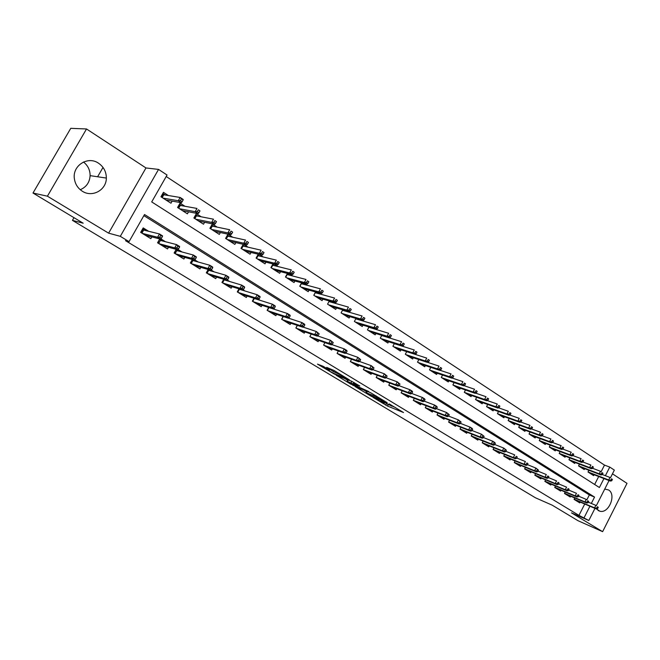 <?xml version="1.0" encoding="UTF-8"?>
<svg xmlns="http://www.w3.org/2000/svg" width="660" height="660" viewBox="0 0 660 660"><rect width="100%" height="100%" fill="white"/><g stroke="black" fill="none" stroke-linecap="round" stroke-linejoin="round"><path stroke-width="0.99" d="M373.073 397.419L387.56 406.082L403.532 412.541L389.202 403.895L391.941 406.238L381.051 400.62L384.442 403.186L382.536 402.451L373.073 397.419M83.49 162.013C87.895 165.511 90.098 170.057 90.115 175.642C89.636 182.424 86.344 187.11 80.248 189.709M82.31 191.21C92.284 197.868 106.45 189.998 106.343 178.068C106.301 171.749 103.694 166.798 98.513 163.201C87.862 155.669 72.212 165.627 74.382 178.769C75.191 184.14 77.831 188.29 82.31 191.21M596.417 508.909L599.824 511.203C608.751 513.958 616.72 494.505 608.536 489.951L604.75 489.06M323.227 366.325L317.468 364.114L334.166 373.981L349.478 379.937L334.084 370.499L326.683 367.381L333.605 371.704L338.258 373.774C342.812 375.92 345.18 377.314 345.361 377.949L334.983 373.931C330.512 371.811 328.177 370.441 327.971 369.806L329.563 370.136L323.227 366.325M33 193.033L70.76 128.329L86.518 128.972L47.413 196.185L33 193.033L83.176 223.204L72.435 220.366L535.433 497.78L552.206 505.18L578.036 520.715L602.621 531.671L571.486 512.861L588.819 520.492L578.96 515.378L125.499 240.661L129.055 241.642L120.301 236.338L158.548 169.414L167.046 175.024L151.709 201.919L599.404 487.517L603.949 478.558M47.413 196.185L108.611 233.161L120.301 236.338M355.121 386.578L371.432 396.388L387.214 402.699L370.524 392.675L355.121 386.578M350.996 384.268L336.163 375.218L351.491 381.191L359.824 386.034L353.735 383.905L358.33 386.818L368.791 391.545L353.026 385.316L351.145 383.996M602.621 531.671L627 483.359L612.463 473.822M168.382 195.525L163.465 192.34L160.941 196.771L170.956 203.23L172.161 201.118M184.957 206.267L180.064 203.099L177.573 207.487L187.399 213.823L188.545 211.802M201.218 216.802L196.35 213.65L193.883 218.006L203.519 224.21L204.617 222.28M217.157 227.131L212.314 223.996L209.888 228.31L219.334 234.407L220.382 232.543M232.798 237.27L228.063 234.201M248.135 247.211L243.845 244.431M263.191 256.963L259.322 254.463M277.967 266.541L274.51 264.297M292.462 275.938L289.41 273.95M306.702 285.161L304.021 283.429M320.677 294.22L318.367 292.726M334.414 303.121L332.459 301.851M347.894 311.858L346.286 310.81M361.144 320.438L359.865 319.613M374.162 328.878L373.197 328.251M386.95 337.169L386.298 336.74M574.786 497.962L574.068 499.372L579.752 502.879L580.156 502.087M565.207 492.022L564.473 493.465L570.248 497.021L570.653 496.221M555.489 485.999L554.738 487.468L560.596 491.073L561.016 490.264M545.622 479.878L544.855 481.379L550.803 485.042L551.224 484.217M535.598 473.665L534.814 475.192L540.854 478.912L541.283 478.071M525.426 467.354L524.617 468.913L530.755 472.692L531.193 471.842M515.097 460.944L514.272 462.536L520.501 466.372L520.946 465.506M504.603 454.427L503.753 456.06L510.081 459.962L510.543 459.079M493.944 447.81L493.078 449.485L499.505 453.445L499.966 452.545M483.12 441.086L482.221 442.794L488.755 446.82L489.233 445.912M472.114 434.255L471.199 436.004L477.832 440.096L478.318 439.164M460.936 427.309L459.995 429.107L466.736 433.257L467.231 432.316M449.576 420.247L448.61 422.087L455.466 426.31L455.969 425.353M438.026 413.069L437.035 414.959L443.998 419.248L444.518 418.275M426.286 405.776L425.263 407.707L432.349 412.071L432.877 411.073M414.356 398.351L413.3 400.339L420.502 404.778L421.039 403.755M402.221 390.802L401.132 392.84L408.457 397.353L409.01 396.313M389.878 383.122L388.757 385.217L396.206 389.812L396.775 388.748M377.33 375.301L376.175 377.471L383.749 382.132L384.326 381.051M364.567 367.348L363.363 369.575L371.077 374.327L371.671 373.222M351.582 359.254L350.336 361.548L358.182 366.382L358.792 365.252M338.365 351.013L337.078 353.38L345.064 358.298L345.691 357.142M324.918 342.614L323.582 345.073L331.708 350.072L332.351 348.884M311.231 334.067L309.845 336.608L318.12 341.707L318.78 340.486M297.297 325.363L295.853 327.987L304.276 333.176L304.961 331.93M283.115 316.495L281.614 319.217L290.194 324.497L290.895 323.218M268.67 307.453L267.11 310.283L275.847 315.661L276.573 314.341M253.96 298.238L252.334 301.183L261.228 306.661L261.987 305.299M238.978 288.841L237.278 291.901L246.345 297.487L247.12 296.084M223.724 279.262L221.941 282.455L231.173 288.148L231.982 286.696M208.172 269.486L206.308 272.827L215.721 278.627L216.554 277.126M192.332 259.512L190.369 263.01L199.963 268.917L200.838 267.366M176.195 249.332L174.116 252.995L183.909 259.025L184.816 257.416M159.745 238.928L157.55 242.789L167.533 248.944L168.481 247.269M578.96 515.378L584.727 504.026M586.88 499.785L589.347 494.934L143.88 215.638M289.245 318.4L288.593 317.996M274.774 309.433L273.694 308.764M260.048 300.308L258.514 299.359M245.033 291.01L243.037 289.773M229.738 281.531L227.254 279.997M214.145 271.87L211.167 270.022M198.248 262.028L194.749 259.858M182.044 251.988L178.002 249.48M165.52 241.75L160.916 238.895M148.665 231.305L143.195 227.914L140.654 232.378L150.835 238.656L151.825 236.907M601.136 471.71L604.494 465.102L166.204 176.5M594.652 484.481L598.694 476.512M594.074 474.713L593.62 475.612L588.01 471.999L588.885 470.275M584.702 468.658L584.24 469.565L578.548 465.902L579.447 464.145M575.198 462.511L574.72 463.435L568.945 459.707L569.861 457.916M565.546 456.266L565.059 457.207L559.193 453.428L560.134 451.597M555.745 449.93L555.25 450.887L549.293 447.051L550.259 445.17M545.795 443.495L545.292 444.469L539.245 440.566L540.235 438.653M535.689 436.961L535.178 437.951L529.039 433.991L530.054 432.028M525.434 430.328L524.906 431.335L518.669 427.309L519.709 425.304M515.006 423.588L514.478 424.611L508.142 420.527L509.207 418.465M504.421 416.74L503.877 417.78L497.442 413.63L498.539 411.526M493.672 409.777L493.111 410.842L486.568 406.626L487.699 404.464M482.74 402.707L482.171 403.788L475.53 399.506L476.693 397.287M471.636 395.522L471.058 396.627L464.302 392.271L465.498 389.994M460.35 388.22L459.756 389.342L452.892 384.92L454.121 382.585M448.882 380.795L448.272 381.942L441.292 377.446L442.563 375.045M437.225 373.246L436.598 374.418L429.495 369.847L430.815 367.373M425.37 365.566L424.727 366.77L417.508 362.117L418.861 359.576M413.308 357.761L412.657 358.99L405.314 354.255L406.717 351.64M401.049 349.816L400.373 351.079L392.906 346.261L394.358 343.563M388.583 341.74L387.89 343.027L380.292 338.135L381.785 335.346M375.895 333.514L375.177 334.843L367.447 329.86L369.006 326.98M362.983 325.149L362.249 326.51L354.387 321.436L355.996 318.458M349.849 316.635L349.099 318.029L341.088 312.873L342.763 309.787M336.484 307.964L335.709 309.4L327.558 304.144L329.299 300.96M322.88 299.137L322.072 300.613L313.78 295.267L315.587 291.959M309.028 290.152L308.195 291.671L299.747 286.226L301.637 282.785M294.921 280.995L294.063 282.562L285.458 277.018L287.43 273.446M280.566 271.673L279.667 273.289L270.905 267.638L272.968 263.917M265.93 262.168L265.007 263.835L256.08 258.085L258.233 254.199M251.031 252.483L250.074 254.207L240.974 248.35L243.235 244.291M235.851 242.608L234.853 244.398L225.58 238.425L227.956 234.176M103.009 167.434L97.614 176.764M73.986 217.676L72.435 220.366M108.611 233.161L145.975 167.953L86.518 128.972M145.975 167.953L158.548 169.414M604.494 465.102L609.766 467.082L614.353 470.102L610.459 477.782M591.319 503.448L594.553 497.079L144.515 214.516L129.055 241.642M584.125 517.646L589.916 506.228M609.056 480.546L596.335 505.659M594.965 508.373L588.819 520.492M605.393 475.703L609.766 467.082M589.347 494.934L594.553 497.079M392.89 406.461L395.241 407.41M386.57 403.73L388.039 404.498M363.767 390.002L366.506 391.652M369.311 395.043L384.524 401.288L375.845 396.528L365.978 392.626L369.311 395.043M347.63 380.275L344.825 378.592M347.507 381.455L347.077 381.307C347.267 381.909 349.569 383.262 353.966 385.341L357.662 386.793L353.075 383.897L347.507 381.455L348.307 379.962L347.779 380.003M348.307 379.962L351.763 381.307M611.705 480.81L612.406 479.416L611.465 478.805L610.764 480.199L611.705 480.81L610.385 481.066L608.693 479.968L609.964 477.46L602.324 474.515M610.764 480.199L608.693 479.968L588.035 471.941M610.385 481.066L589.421 472.906M611.465 478.805L612.406 479.416M596.615 508.134L597.572 508.728L598.282 507.326L597.325 506.731L596.615 508.134L594.561 507.87L596.277 508.926L574.728 499.777M574.15 499.207L594.561 507.87L595.832 505.345L588.283 502.169M597.325 506.731L598.282 507.326M596.277 508.926L597.572 508.728M602.242 474.664L602.959 473.261L602.003 472.642L601.293 474.045L602.242 474.664L600.93 474.928L599.214 473.814L600.501 471.298L592.696 468.311M601.293 474.045L599.214 473.814L578.572 465.853M600.93 474.928L580.024 466.851M602.003 472.642L602.959 473.261M592.639 468.427L593.356 467.016L592.391 466.389L591.673 467.8L592.639 468.427L591.335 468.707L589.594 467.577L590.89 465.036L582.928 462.016M591.673 467.8L589.594 467.577L568.961 459.665M591.335 468.707L570.487 460.705M592.391 466.389L593.356 467.016M582.887 462.091L583.613 460.672L582.631 460.028L581.905 461.456L582.887 462.091L581.592 462.38L579.827 461.233L581.13 458.675L573.012 455.614M581.905 461.456L579.827 461.233L559.21 453.395M581.592 462.38L560.81 454.468M582.631 460.028L583.613 460.672M550.985 448.14L571.7 455.961L569.902 454.798L549.31 447.026M571.989 455.012L572.987 455.656L573.721 454.228L572.723 453.577L571.989 455.012L569.902 454.798L571.222 452.224L562.931 449.122L563.665 447.678L562.65 447.018L561.916 448.462L562.931 449.122L561.643 449.443L541.002 441.705M572.723 453.577L573.721 454.228M572.987 455.656L571.7 455.961M587.012 502.178L587.977 502.78L588.695 501.369L587.722 500.767L587.012 502.178L584.95 501.913L586.69 502.994L565.199 493.911M564.556 493.309L584.95 501.913L586.237 499.381L578.531 496.155M587.722 500.767L588.695 501.369M586.69 502.994L587.977 502.78M577.253 496.13L578.234 496.733L578.96 495.313L577.979 494.703L577.253 496.13L575.182 495.866L576.956 496.963L555.53 487.954M554.812 487.311L575.182 495.866L576.485 493.317L568.631 490.042M577.979 494.703L578.96 495.313M576.956 496.963L578.234 496.733M567.344 489.984L568.342 490.603L569.077 489.175L568.078 488.548L567.344 489.984L565.273 489.728L567.072 490.842L545.721 481.915M544.929 481.231L565.273 489.728L566.585 487.162L558.574 483.838M568.078 488.548L569.077 489.175M567.072 490.842L568.342 490.603M557.288 483.747L558.294 484.374L559.036 482.93L558.022 482.303L557.288 483.747L555.208 483.499L557.032 484.621L535.755 475.778M534.889 475.052L555.208 483.499L556.537 480.909L548.353 477.535M558.022 482.303L559.036 482.93M557.032 484.621L558.294 484.374M561.643 449.443L559.82 448.255L561.148 445.665L552.635 442.505M561.916 448.462L559.82 448.255L539.253 440.558M562.65 447.018L563.665 447.678M547.066 477.403L548.089 478.046L548.839 476.594L547.808 475.951L547.066 477.403L544.979 477.163L546.835 478.31L525.64 469.54M524.692 468.781L544.979 477.163L546.323 474.556L537.974 471.133M547.808 475.951L548.839 476.594M546.835 478.31L548.089 478.046M552.709 442.489L553.459 441.037L552.428 440.36L551.678 441.812L552.709 442.489L551.438 442.819L549.582 441.614L550.927 438.999L542.173 435.781M551.678 441.812L549.582 441.614L529.039 433.991M551.438 442.819L530.863 435.171M552.428 440.36L553.459 441.037M542.33 435.74L543.081 434.28L542.033 433.595L541.283 435.064L542.33 435.74L541.06 436.087L539.179 434.866L540.54 432.234L531.539 428.959M541.283 435.064L539.179 434.866L518.702 427.334M541.06 436.087L520.575 428.538M542.033 433.595L543.081 434.28M531.779 428.885L532.538 427.416L531.473 426.723L530.714 428.2L531.779 428.885L530.524 429.247L528.611 428.01L529.98 425.362L520.732 422.02M530.714 428.2L528.611 428.01L508.225 420.577M530.524 429.247L510.122 421.798M531.473 426.723L532.538 427.416M521.062 421.921L521.829 420.436L520.748 419.735L519.973 421.22L521.062 421.921L519.816 422.301L517.869 421.039L519.255 418.366L509.751 414.975M519.973 421.22L517.869 421.039L497.574 413.713M519.816 422.301L499.505 414.959M520.748 419.735L521.829 420.436M510.163 414.843L510.939 413.35L509.842 412.632L509.066 414.133L510.163 414.843L508.926 415.239L506.946 413.96L508.348 411.271L498.589 407.814M509.066 414.133L506.946 413.96L486.758 406.741M508.926 415.239L488.713 408.004M509.842 412.632L510.939 413.35M536.679 470.968L537.727 471.611L538.477 470.151L537.43 469.507L536.679 470.968L534.592 470.728L536.473 471.892L515.369 463.213M514.338 462.404L534.592 470.728L535.945 468.105L527.422 464.632M537.43 469.507L535.945 468.105L538.477 470.151M536.473 471.892L537.727 471.611M526.127 464.425L527.191 465.085L527.951 463.609L526.886 462.949L526.127 464.425L524.04 464.194L525.954 465.374L504.933 456.786M503.819 455.936L524.04 464.194L525.401 461.546L516.706 458.023M526.886 462.949L527.951 463.609M525.954 465.374L527.191 465.085M515.41 457.776L516.491 458.444L517.25 456.959L516.178 456.291L515.41 457.776L513.315 457.553L515.254 458.758L494.34 450.26M493.135 449.369L513.315 457.553L514.693 454.888L505.808 451.316M516.178 456.291L517.25 456.959M515.254 458.758L516.491 458.444M504.512 451.019L505.609 451.696L506.385 450.202L505.288 449.526L504.512 451.019L502.417 450.805L504.388 452.026L483.574 443.627M482.279 442.687L502.417 450.805L503.811 448.115L494.736 444.493M505.288 449.526L503.811 448.115L506.385 450.202M504.388 452.026L505.609 451.696M493.441 444.155L494.555 444.84L495.338 443.338L494.224 442.645L493.441 444.155L491.337 443.941L493.342 445.186L472.634 436.887M471.248 435.905L491.337 443.941L492.748 441.235L483.475 437.563M494.224 442.645L492.748 441.235L494.752 442.481L495.338 443.338M493.342 445.186L494.555 444.84M499.084 407.649L499.876 406.139L498.754 405.413L497.97 406.923L499.084 407.649L497.863 408.061L495.85 406.758L497.269 404.044L487.237 400.546M497.97 406.923L495.85 406.758L475.761 399.655M497.863 408.061L477.757 400.942M498.754 405.413L499.876 406.139M482.18 437.167L483.318 437.877L484.102 436.359L482.971 435.658L482.18 437.167L480.076 436.969L482.113 438.232L461.521 430.039M460.045 429.016L480.076 436.969L481.503 434.239L472.032 430.518M482.971 435.658L481.503 434.239L484.102 436.359M482.113 438.232L483.318 437.877M487.831 400.331L488.623 398.813L487.484 398.079L486.692 399.597L487.831 400.331L486.618 400.768L484.572 399.44L485.999 396.709L475.703 393.154M486.692 399.597L484.572 399.44L464.59 392.461M486.618 400.768L466.612 393.764M487.484 398.079L488.623 398.813M470.737 430.072L471.892 430.79L472.684 429.264L471.537 428.546L470.737 430.072L468.625 429.874L470.704 431.161L450.227 423.085M448.651 422.012L468.625 429.874L470.068 427.127L460.391 423.357M471.537 428.546L470.068 427.127L472.139 428.414L472.684 429.264M470.704 431.161L471.892 430.79M476.38 392.898L477.18 391.372L476.025 390.613L475.225 392.147L476.38 392.898L475.175 393.343L473.096 391.999L474.548 389.243L463.963 385.638M475.225 392.147L473.096 391.999L453.238 385.143M475.175 393.343L455.293 386.471M476.025 390.613L477.18 391.372M459.096 422.854L460.267 423.58L461.076 422.045L459.904 421.319L459.096 422.854L456.984 422.664L459.096 423.976L438.752 416.014M437.068 414.892L456.984 422.664L458.436 419.9L448.544 416.08M459.904 421.319L458.436 419.9L461.076 422.045M459.096 423.976L460.267 423.58M464.739 385.333L465.547 383.79L464.376 383.031L463.567 384.574L464.739 385.333L463.551 385.803L461.439 384.425L462.899 381.653L452.034 377.998M463.567 384.574L461.439 384.425L441.697 377.701M463.551 385.803L443.784 379.054M464.376 383.031L465.547 383.79M447.257 415.519L448.454 416.254L449.27 414.703L448.074 413.968L447.257 415.519L445.145 415.338L447.29 416.666L427.078 408.829M425.296 407.649L445.145 415.338L446.614 412.541L436.499 408.672M448.074 413.968L446.614 412.541L449.27 414.703M447.29 416.666L448.454 416.254M452.9 377.644L453.717 376.093L452.521 375.309L451.704 376.868L452.9 377.644L451.72 378.13L449.576 376.728L451.052 373.939L439.89 370.235M451.704 376.868L449.576 376.728L429.965 370.144M451.72 378.13L432.085 371.514M452.521 375.309L453.717 376.093M435.22 408.053L436.433 408.804L437.258 407.245L436.045 406.486L435.22 408.053L433.1 407.88L435.286 409.233L415.222 401.519M413.325 400.29L433.1 407.88L434.593 405.067L424.248 401.148M436.045 406.486L434.593 405.067L436.771 406.42L437.258 407.245M435.286 409.233L436.433 408.804M440.855 369.814L441.68 368.255L440.467 367.463L439.634 369.031L440.855 369.814L439.692 370.326L437.506 368.907L438.999 366.085L427.54 362.34M439.634 369.031L437.506 368.907L418.036 362.455M439.692 370.326L420.197 363.85M440.467 367.463L441.68 368.255M422.978 400.455L424.207 401.222L425.04 399.647L423.811 398.879L422.978 400.455L420.857 400.29L423.077 401.668L403.161 394.094M401.148 392.807L420.857 400.29L422.359 397.46L411.782 393.492M423.811 398.879L422.359 397.46L424.578 398.838L425.04 399.647M423.077 401.668L424.207 401.222M428.604 361.861L429.437 360.277L428.2 359.477L427.366 361.053L428.604 361.861L427.449 362.381L425.23 360.938L426.739 358.099L406.7 351.656M427.366 361.053L425.23 360.938L405.9 354.635M427.449 362.381L408.103 356.053M428.2 359.477L429.437 360.277M416.13 353.76L416.98 352.168L415.726 351.351L414.876 352.943L416.13 353.76L415 354.304L412.739 352.836L414.265 349.973L394.3 343.662M414.876 352.943L412.739 352.836L393.566 346.69M415 354.304L395.802 348.125M415.726 351.351L416.98 352.168M382.445 335.544L383.097 335.973M403.441 345.518L404.299 343.909L403.021 343.076L402.163 344.685L403.441 345.518L402.328 346.079L400.026 344.586L401.569 341.707L381.686 335.536M402.163 344.685L400.026 344.586L381.01 338.596M402.328 346.079L383.287 340.065M403.021 343.076L404.299 343.909M369.377 327.096L370.342 327.715M390.53 337.128L391.397 335.511L390.093 334.661L389.227 336.278L390.53 337.128L389.433 337.714L387.082 336.196L388.649 333.284L368.849 327.261M389.227 336.278L387.082 336.196L368.247 330.371M389.433 337.714L370.557 331.864M390.093 334.661L391.397 335.511M356.078 318.491L357.357 319.316M377.388 328.589L378.262 326.956L376.934 326.089L376.06 327.723L377.388 328.589L376.299 329.2L373.915 327.649L375.49 324.72L355.789 318.846M376.06 327.723L373.915 327.649L355.253 321.998M376.299 329.2L357.613 323.515M376.934 326.089L378.262 326.956M342.73 309.845L344.149 310.769M363.998 319.894L364.889 318.252L363.536 317.369L362.645 319.011L363.998 319.894L362.934 320.529L360.5 318.945L362.101 315.991L342.499 310.283M362.645 319.011L360.5 318.945L342.028 313.475M362.934 320.529L344.429 315.018M363.536 317.369L364.889 318.252M329.216 301.1L330.709 302.065M350.369 311.033L351.268 309.383L349.891 308.484L348.991 310.142L350.369 311.033L349.322 311.693L346.846 310.093L348.463 307.114L328.96 301.57M348.991 310.142L346.846 310.093L328.573 304.804M349.322 311.693L331.015 306.38M349.891 308.484L351.268 309.383M315.455 292.198L317.023 293.205M336.493 302.016L337.4 300.349L335.998 299.434L335.09 301.108L336.493 302.016L335.462 302.701L332.937 301.067L334.579 298.064L315.265 292.718L313.846 295.309M335.09 301.108L332.937 301.067L314.878 295.977M335.462 302.701L317.361 297.577M335.998 299.434L337.4 300.349M301.447 283.132L303.088 284.188M322.352 292.834L323.268 291.151L321.841 290.218L320.925 291.901L322.352 292.834L321.346 293.543L318.772 291.877L320.43 288.849L301.348 283.726L299.912 286.333M320.925 291.901L318.772 291.877L300.935 286.993M321.346 293.543L303.46 288.618M321.841 290.218L323.268 291.151M287.183 273.9L288.899 275.005M307.948 283.47L308.872 281.779L307.42 280.83L306.488 282.529L307.948 283.47L306.958 284.212L304.342 282.513L306.017 279.46L287.183 274.56L285.73 277.192M306.488 282.529L304.342 282.513L286.729 277.835M306.958 284.212L289.303 279.493M307.42 280.83L308.872 281.779M272.646 264.495L274.445 265.658M293.263 273.933L294.203 272.225L292.726 271.26L291.778 272.968L293.263 273.933L292.298 274.7L289.633 272.968L291.332 269.89L272.753 265.229L271.285 267.886M291.778 272.968L289.633 272.968L272.266 268.513M292.298 274.7L274.89 270.204M292.726 271.26L294.203 272.225M272.514 264.742L272.753 265.229M257.846 254.909L259.726 256.129M278.305 264.214L279.254 262.49L277.745 261.509L276.787 263.233L278.305 264.214L277.365 265.007L274.642 263.241L276.358 260.139L258.06 255.725L256.575 258.398M276.787 263.233L274.642 263.241L257.532 259.017M277.365 265.007L260.205 260.741M277.745 261.509L279.254 262.49M257.747 255.09L258.06 255.725M246.469 251.889L246.708 251.452M242.756 245.149L244.728 246.419M263.051 254.306L264.016 252.565L262.474 251.567L261.509 253.308L263.051 254.306L262.135 255.131L259.363 253.333L261.104 250.198L243.086 246.04L241.585 248.737M261.509 253.308L259.363 253.333L242.517 249.348M262.135 255.131L245.239 251.097M262.474 251.567L264.016 252.565M242.698 245.256L243.086 246.04M231.297 242.113L231.561 241.634M227.386 235.199L229.441 236.527M247.5 244.208L248.482 242.451L246.906 241.428L245.933 243.185L247.5 244.208L246.609 245.058L243.787 243.226L245.545 240.067L227.832 236.173L226.306 238.895M245.933 243.185L243.787 243.226L227.221 239.489M246.609 245.058L230.002 241.279M246.906 241.428L248.482 242.451M227.37 235.232L227.832 236.173M215.837 232.147L216.125 231.627M211.712 225.06L213.865 226.446M209.962 228.36L211.794 225.109L212.281 226.124L210.738 228.863M231.643 233.904L232.633 232.13L231.033 231.091L230.043 232.864L231.643 233.904L230.777 234.787L227.898 232.922L229.68 229.729L212.281 226.124M230.043 232.864L227.898 232.922L211.637 229.441M230.777 234.787L214.459 231.264M231.033 231.091L232.633 232.13M200.079 221.991L200.401 221.422M195.739 214.723L197.983 216.175M194.089 218.13L195.938 214.855L196.432 215.87L194.873 218.641M215.474 223.393L216.472 221.611L214.838 220.547L213.832 222.337L215.474 223.393L214.632 224.317L211.695 222.403L213.502 219.194L196.432 215.87M213.832 222.337L211.695 222.403L195.739 219.202M214.632 224.317L198.627 221.059M214.838 220.547L216.472 221.611M184.008 211.637L184.363 211.01M179.454 204.179L181.797 205.697M177.903 207.702L179.784 204.394L180.279 205.425L178.695 208.213M198.974 212.677L199.988 210.878L198.322 209.789L197.299 211.596L198.974 212.677L198.165 213.634L195.17 211.687L197.002 208.444L180.279 205.425M197.299 211.596L195.17 211.687L179.545 208.758M198.165 213.634L182.482 210.655M198.322 209.789L199.988 210.878M167.632 201.085L168.019 200.392M162.838 193.429L165.289 195.013M161.403 197.068L163.309 193.735L163.804 194.766L162.195 197.579M182.135 201.737L183.166 199.922L181.467 198.817L180.436 200.632L182.135 201.737L181.36 202.727L178.299 200.739L180.155 197.472L163.804 194.766M180.436 200.632L178.299 200.739L163.02 198.107M181.36 202.727L166.015 200.046M181.467 198.817L180.155 197.472L183.216 199.46L183.166 199.922M410.512 392.733L411.774 393.508L412.615 391.924L411.361 391.141L410.512 392.733L408.391 392.576L410.652 393.971L390.893 386.537M388.765 385.201L408.391 392.576L409.909 389.722L399.052 385.688M411.361 391.141L409.909 389.722L412.17 391.124L412.615 391.924M410.652 393.971L411.774 393.508M397.832 384.871L399.11 385.663L399.968 384.062L398.689 383.27L397.832 384.871L395.711 384.722L398.013 386.141L378.419 378.848M376.175 377.462L395.711 384.722L397.246 381.843L386.075 377.743M398.689 383.27L397.246 381.843L399.968 384.062M398.013 386.141L399.11 385.663M384.928 376.868L386.232 377.677L387.098 376.06L385.795 375.251L384.928 376.868L382.808 376.728L385.143 378.18L365.731 371.036M363.421 369.616L382.808 376.728L384.359 373.824L372.875 369.666M385.795 375.251L384.359 373.824L387.098 376.06M385.143 378.18L386.232 377.677M371.795 368.717L373.123 369.542L373.997 367.917L372.669 367.092L371.795 368.717L369.666 368.593L372.05 370.07L352.82 363.082M350.476 361.639L369.666 368.593L371.242 365.665L359.428 361.441M372.669 367.092L371.242 365.665L373.997 367.917M372.05 370.07L373.123 369.542M358.421 360.426L359.774 361.267L360.657 359.626L359.304 358.784L358.421 360.426L356.293 360.31L358.718 361.812L339.685 354.989M337.293 353.521L356.293 360.31L357.885 357.357L345.741 353.084M359.304 358.784L357.885 357.357L360.657 359.626M358.718 361.812L359.774 361.267M344.809 351.986L346.178 352.836L347.077 351.186L345.7 350.328L344.809 351.986L342.68 351.879L345.147 353.405L326.32 346.756M323.887 345.254L342.68 351.879L344.289 348.901L331.798 344.57M345.7 350.328L344.289 348.901L346.756 350.435L347.077 351.186M345.147 353.405L346.178 352.836M330.94 343.39L332.343 344.256L333.242 342.589L331.848 341.723L330.94 343.39L328.812 343.291L331.328 344.85L312.716 338.374M310.241 336.847L328.812 343.291L330.437 340.288L317.6 335.907M331.848 341.723L330.437 340.288L333.242 342.589M331.328 344.85L332.343 344.256M316.816 334.628L318.244 335.511L319.159 333.828L317.732 332.945L316.816 334.628L314.688 334.546L317.245 336.13L298.864 329.843M296.34 328.292L314.688 334.546L316.338 331.518L303.138 327.096M317.732 332.945L316.338 331.518L319.159 333.828M297.371 325.388L295.927 328.036M317.245 336.13L318.244 335.511M302.428 325.71L303.88 326.609L304.804 324.91L303.361 324.01L302.428 325.71L300.3 325.627L302.907 327.245L284.757 321.156M282.191 319.572L300.3 325.627L301.966 322.583L288.403 318.12M303.361 324.01L301.966 322.583L304.573 324.2L304.804 324.91M283.305 316.552L281.787 319.325M302.907 327.245L303.88 326.609M287.768 316.618L289.245 317.534L290.185 315.826L288.709 314.902L287.768 316.618L285.64 316.552L288.296 318.202L270.402 312.312M267.787 310.703L285.64 316.552L287.331 313.475L268.975 307.568L267.382 310.447M288.709 314.902L287.331 313.475L289.988 315.134L290.185 315.826M288.296 318.202L289.245 317.534M257.714 303.922L257.483 304.351M256.616 299.227L256.096 298.906M272.827 307.354L274.337 308.286L275.286 306.562L273.776 305.629L272.827 307.354L270.699 307.304L273.413 308.979L255.775 303.303M253.11 301.661L270.699 307.304L272.407 304.202L254.331 298.51L252.722 301.414M273.776 305.629L272.407 304.202L275.113 305.885L275.286 306.562M273.413 308.979L274.337 308.286M242.888 294.756L242.641 295.21M241.659 289.971L240.669 289.361M257.598 297.908L259.141 298.864L260.098 297.124L258.563 296.167L257.598 297.908L255.478 297.875L258.233 299.582L240.875 294.121M238.169 292.454L255.478 297.875L257.202 294.748L239.407 289.278L237.782 292.215M258.563 296.167L257.202 294.748L259.966 296.464L260.098 297.124M258.233 299.582L259.141 298.864M227.782 285.409L227.518 285.896M226.421 280.541L224.928 279.617M242.08 288.28L243.647 289.253L244.621 287.496L243.053 286.531L242.08 288.28L239.951 288.255L242.764 290.004L225.695 284.774M222.931 283.074L239.951 288.255L241.709 285.103L224.202 279.881L222.56 282.835M243.053 286.531L241.709 285.103L244.513 286.852L244.621 287.496M242.764 290.004L243.647 289.253M224.202 279.881L223.938 279.32M212.396 275.888L212.116 276.4M210.886 270.93L208.89 269.692M226.248 278.462L227.849 279.452L228.83 277.687L227.238 276.697L226.248 278.462L224.128 278.454L226.999 280.236L210.235 275.245M207.413 273.512L224.128 278.454L225.901 275.278L208.717 270.303L207.042 273.281M227.238 276.697L225.901 275.278L228.764 277.06L228.83 277.687M226.999 280.236L227.849 279.452M208.717 270.303L208.345 269.536M196.721 266.178L196.408 266.731M190.443 263.051L192.423 259.537M195.055 261.129L192.522 259.561M210.103 268.455L211.736 269.462L212.734 267.679L211.101 266.673L210.103 268.455L207.982 268.463L210.911 270.27L194.469 265.534M191.598 263.761L207.982 268.463L209.781 265.254L192.926 260.535L191.235 263.546M211.101 266.673L209.781 265.254L212.71 267.069L212.734 267.679M210.911 270.27L211.736 269.462M192.926 260.535L192.456 259.545M180.733 256.286L180.403 256.872M174.322 253.126L176.137 249.422M178.918 251.147L176.344 249.546L176.831 250.585L175.123 253.613M193.636 258.241L195.302 259.273L196.309 257.474L194.65 256.443L193.636 258.241L191.515 258.266L194.51 260.114L178.398 255.635M175.469 253.828L191.515 258.266L193.339 255.024L176.831 250.585M194.65 256.443L193.339 255.024L196.325 256.88L196.309 257.474M194.51 260.114L195.302 259.273M164.447 246.188L164.093 246.815M157.888 242.995L159.596 239.184M162.467 240.958L159.935 239.39L160.421 240.43L158.689 243.49M176.839 247.822L178.53 248.878L179.561 247.063L177.862 246.007L176.839 247.822L174.727 247.863L177.771 249.752L162.013 245.536M159.027 243.705L174.727 247.863L176.566 244.596L160.421 240.43M177.862 246.007L176.566 244.596L179.611 246.485L179.561 247.063M177.771 249.752L178.53 248.878M147.832 235.892L147.452 236.569M141.124 232.675L143.195 229.036L142.725 228.739M145.679 230.571L143.195 229.036L143.69 230.084L141.933 233.17M159.695 237.196L161.419 238.268L162.459 236.437L160.735 235.356L159.695 237.196L157.583 237.245L160.694 239.176L145.307 235.249M142.263 233.376L157.583 237.245L159.456 233.945L143.69 230.084M160.735 235.356L159.456 233.945L162.558 235.884L162.459 236.437M160.694 239.176L161.419 238.268M388.327 404.646L387.56 406.082M386.331 403.606L385.555 405.05M376.175 395.909L375.845 396.528M367.307 391.405L366.548 392.824M354.511 382.833L353.9 383.963M353.867 382.437L353.075 383.897M351.821 381.332L351.013 382.833M338.563 373.205L338.258 373.774M336.237 371.795L335.701 372.784M334.216 370.582L333.605 371.704M106.343 178.068L90.115 175.642M599.824 511.203L598.084 510.46M366.754 391.182L365.978 392.626M354.362 382.742L353.735 383.905M347.878 379.813L347.077 381.307M328.226 369.336L327.971 369.806"/></g></svg>
